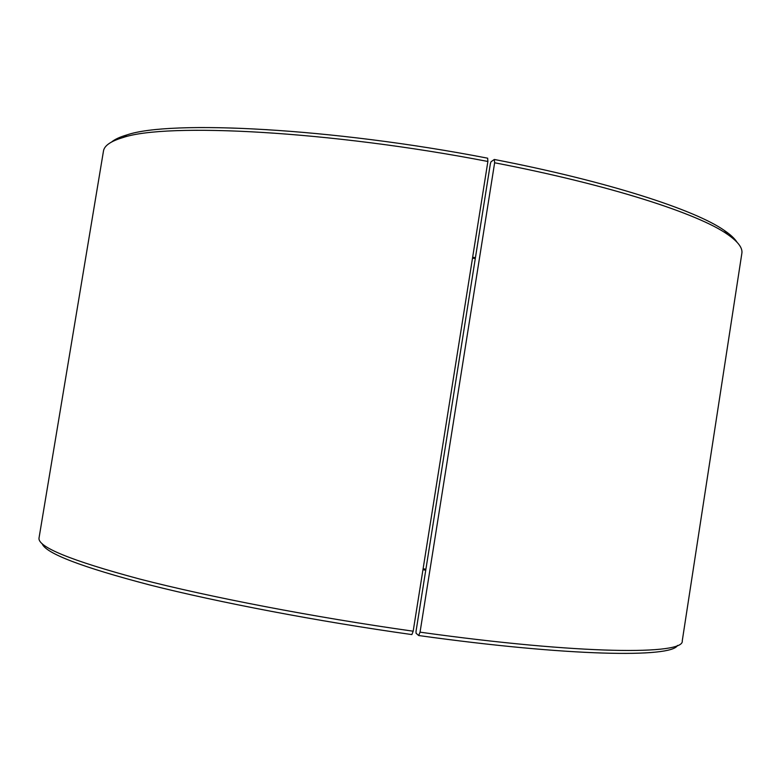 <?xml version="1.0" encoding="UTF-8"?>
<svg xmlns="http://www.w3.org/2000/svg" width="781" height="781" viewBox="0 0 781 781"><rect width="100%" height="100%" fill="white"/><g stroke="black" fill="none" stroke-linecap="round" stroke-linejoin="round"><path stroke-width="1.17" d="M472.505 258.189L475.297 258.54M490.39 163.6L416.019 631.399L416.058 633.235L418.675 635.529L420.051 632.161L494.637 162.77L494.334 159.47L491.005 161.784L490.39 163.6M423.117 568.734L425.899 569.242M422.96 569.691L425.743 570.198M413.178 631.204L487.881 161.472C329.631 130.866 166.285 122.607 123.105 137.515C110.785 141.156 104.234 145.686 103.463 151.104L39.05 537.855C37.146 546.798 70.69 560.524 139.682 579.043C209.113 597.016 313.972 617.215 413.178 631.204L411.89 634.582C317.701 621.334 218.114 602.307 149.649 584.94C81.292 567.006 45.464 553.251 42.145 543.654M677.498 645.428C671.728 657.885 569.74 656.557 418.675 635.529M736.932 242.12C734.696 238.566 730.557 234.72 724.543 230.59L727.443 234.31C738.006 241.612 742.809 247.968 741.852 253.356L682.252 640.879C684.732 654.995 581.386 654.683 420.051 632.161M727.443 234.31C698.312 213.73 609.717 184.931 494.637 162.77M487.881 161.472L487.656 158.192C331.476 127.938 170.102 119.942 127.02 134.888C120.01 136.929 114.885 139.291 111.644 141.957M724.543 230.59C695.539 210.011 607.93 181.397 494.334 159.47M472.642 257.291L475.434 257.642M127.02 134.888L123.105 137.515"/></g></svg>
